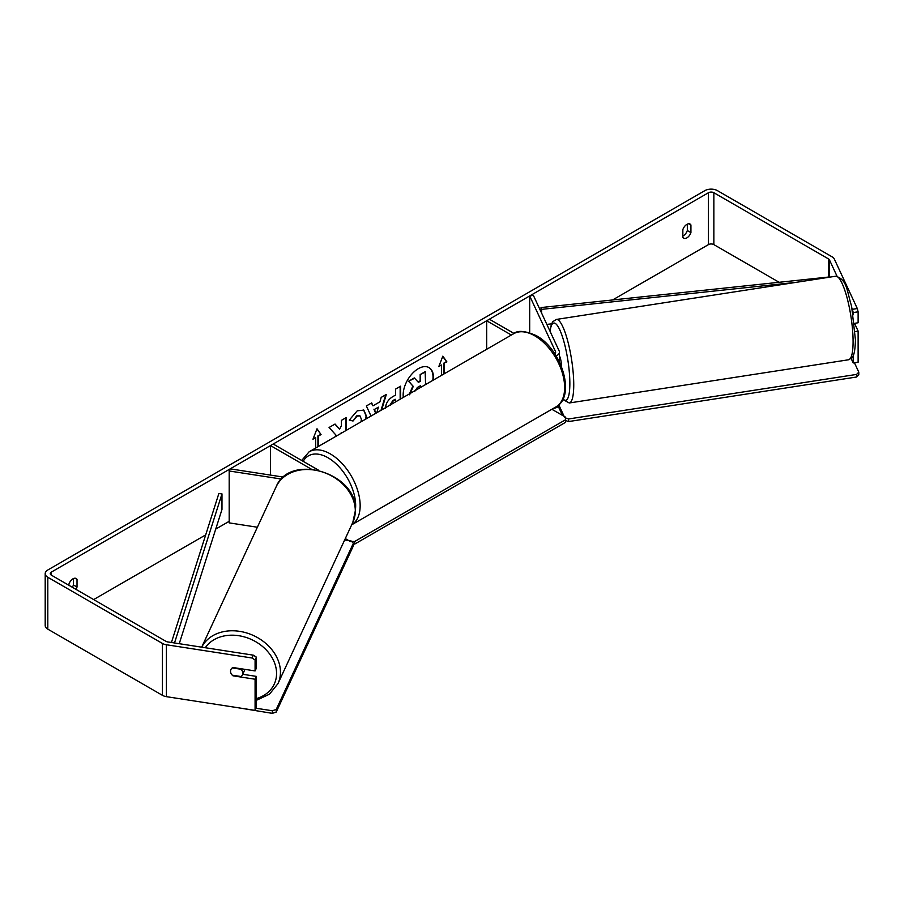 <?xml version="1.0" encoding="UTF-8"?>
<svg xmlns="http://www.w3.org/2000/svg" width="904" height="904" viewBox="0 0 904 904"><rect width="100%" height="100%" fill="white"/><g stroke="black" fill="none" stroke-linecap="round" stroke-linejoin="round"><path stroke-width="1.36" d="M554.683 353.633A3.808 2.203 180 0 0 555.655 352.164A3.808 2.203 180 0 0 555.519 351.599L529.688 295.936L533.371 295.359L559.203 351.023A7.627 4.407 180 0 1 559.463 352.164A7.627 4.407 180 0 1 556.084 355.826M559.463 404.144A7.627 4.407 180 0 1 553.395 408.371M514.071 333.474L489.369 319.214L486.668 320.773L486.668 349.283M511.37 335.034L486.668 320.773M529.688 295.936L529.688 332.672M281.472 479.063L229.187 470.984L230.181 468.86L283.562 477.109M311.225 469.097L270.499 445.57L270.499 475.097M318.581 470.216L273.189 444.022L270.499 445.57M229.187 470.984L229.187 522.874L257.369 527.235M244.871 669.356A6.351 5.017 24.9 0 1 244.566 670.305L242.43 674.904A6.351 5.017 24.9 0 1 241.052 676.542L232.283 675.186A6.351 5.017 24.9 0 1 230.531 671.288A6.351 5.017 24.9 0 1 230.904 669.559A6.351 5.017 24.9 0 1 232.283 667.92L241.052 669.276A6.351 5.017 24.9 0 1 242.803 673.186A6.351 5.017 24.9 0 1 242.43 674.904M433.31 380.098A21.436 12.373 120 0 0 429.027 367.612A21.436 12.373 120 0 0 418.315 368.674A21.436 12.373 120 0 0 403.32 397.41M432.79 380.392A21.436 12.373 120 0 0 428.801 367.487M687.334 224.147L687.334 230.531A6.351 3.672 -60 0 1 683.288 235.797A6.351 3.672 -60 0 1 682.848 236.023M686.893 237.865A6.351 3.672 -60 0 1 683.706 238.181A6.351 3.672 -60 0 1 682.848 237.277L682.848 229.639A6.351 3.672 -60 0 1 690.068 224.056A6.351 3.672 -60 0 1 690.927 224.972L690.927 232.61A6.351 3.672 -60 0 1 686.893 237.865M346.379 430.281L346.379 417.501L341.396 420.371L341.396 425.739L339.576 429.14L335.056 424.044L329.067 427.49L336.107 435.265L335.384 436.632M371.036 416.043L366.357 405.964L371.668 402.901L372.968 405.839L379.929 401.817L381.194 397.398L386.336 394.426L381.657 409.919M779.112 282.285L713.855 244.611A3.808 2.203 0 0 0 708.465 244.611L612.596 299.958M229.187 521.314L215.728 529.089M205.694 534.885L93.643 599.578M837.025 276.206L829.454 259.877A3.808 2.203 0 0 0 828.459 258.894L713.855 192.721A3.808 2.203 0 0 0 708.465 192.721L51.404 572.074A3.808 2.203 0 0 0 50.285 573.622A3.808 2.203 0 0 0 51.404 575.181L166.008 641.354A3.808 2.203 0 0 0 167.726 641.919L253.335 655.163L256.397 657.14L256.397 668.101L255.086 670.926L232.983 667.514A6.351 5.017 24.9 0 0 230.904 669.559A6.351 5.017 24.9 0 0 232.983 675.819L255.086 679.232L255.086 710.374L166.404 696.656A8.893 5.141 0 0 1 162.415 695.323L47.81 629.15A8.893 5.141 0 0 1 45.2 625.523L45.2 573.622A8.893 5.141 0 0 0 47.81 577.26L162.415 643.433A8.893 5.141 0 0 0 166.404 644.755L252.013 657.999L253.335 655.163M75.925 589.34A6.351 3.672 120 0 0 77.021 587.046L77.021 579.407A6.351 3.672 120 0 0 76.151 578.503A6.351 3.672 120 0 0 68.93 584.074L68.93 585.306M313.225 438.553L315.666 437.66L312.965 439.22L317.01 428.79L321.056 434.553L318.355 436.101L318.355 446.463M315.666 437.66L315.666 448.022M443.751 374.064L443.751 363.193L446.892 361.894L442.847 356.142L438.802 366.561L441.502 365.013L441.502 375.363M444.203 363.453L444.203 373.804M385.432 408.359C385.771 403.218 388.347 399.24 393.161 396.427L395.624 395.003L395.624 389.07L400.608 386.189L400.608 398.969M360.99 421.852L361.374 419.219L359.984 415.851L357.08 416.156L353.023 421.015L349.272 420.1L357.238 410.811L363.837 410.1L366.504 416.202L366.289 418.789M857.297 308.546L858.122 311.812L853.218 312.569L852.393 309.304L857.297 308.546L834.358 259.12A8.893 5.141 0 0 0 832.064 256.815L717.448 190.642A8.893 5.141 0 0 0 704.86 190.642L47.81 569.995A8.893 5.141 0 0 0 45.2 573.622M72.32 587.261A6.351 3.672 120 0 0 73.427 584.967L73.427 578.583M256.397 657.14L255.086 659.976L255.086 670.926M255.086 659.976L252.013 657.999M255.086 679.232L256.397 676.395L256.397 707.538L255.086 710.374M256.397 676.395L242.724 674.282M855.15 331.531L858.122 331.067L858.122 362.21L853.218 362.967L851.172 358.572M853.218 355.713L853.218 362.967M852.393 309.304L852.122 308.716M853.218 312.569L853.218 314.807M858.122 311.812L858.122 322.773L854.404 323.349M858.122 331.067L854.529 323.327M690.927 224.972L688.848 223.763M690.927 232.61L687.334 230.531M77.021 579.407L74.93 578.198M77.021 587.046L73.427 584.967M418.123 382.042L420.157 380.866L420.157 374.561L425.151 371.68L425.603 384.55M420.157 374.561L425.603 371.939M420.157 380.866L420.609 374.821M409.162 394.551L412.868 386.019L408.574 381.251L414.337 377.917L418.416 382.381L420.609 381.115M414.789 378.177L408.574 381.251M412.868 386.019L409.026 381.511M409.614 394.811L413.32 386.279M316.92 429.038L321.056 434.553M320.604 434.293L318.355 436.101M317.914 435.841L317.914 446.723M439.061 365.894L441.502 365.013M443.751 363.193L446.44 361.634L442.757 356.391M374.392 409.455L378.403 407.15L374.392 409.455L375.974 413.196M373.94 409.196L375.702 413.354M385.703 394.799L381.025 410.28M371.397 403.06L372.968 405.839M376.798 412.721L378.403 407.15M395.624 401.851L395.184 399.24L392.811 400.608L389.963 405.116M395.624 399.5L393.263 400.867L390.415 405.218M400.156 386.449L400.156 399.229M339.576 429.14L334.909 424.123M345.927 430.541L345.927 417.761M340.243 433.83L341.396 432.711M363.611 409.975L366.063 415.942L365.736 419.106M359.747 415.738L356.639 415.896L353.023 421.015M352.583 420.755L349.339 419.964M420.609 387.432L420.609 385.635L417.309 387.545L414.631 391.556M420.157 387.692L420.157 385.895M559.463 355.984A6.351 1.345 81.2 0 1 561.373 365.227A6.351 1.345 81.2 0 1 561.339 366.244M854.438 362.775L858.8 372.177L858.8 374.764L856.551 377.013L568.627 421.558L565.542 420.529M856.551 377.013L856.551 374.425L568.627 418.959L568.627 421.558M562.469 415.388L558.299 406.404M568.627 418.959L564.729 417.671L559.067 405.467M856.551 374.425L858.8 372.177M551.858 409.263L565.542 417.162L565.542 419.761L354.763 541.451L354.763 544.05L353.385 544.05M565.542 419.761L565.542 422.349L354.763 544.05M354.763 541.451L350.266 541.451L345.294 538.581M256.069 708.25L272.341 710.759L272.341 713.358L238.577 707.821M276.228 709.459L353.385 543.225L353.385 545.824L276.228 712.058L276.228 709.459L272.341 710.759M353.385 543.225L351.136 540.987L344.65 539.982M272.341 713.358L276.228 712.058M828.459 258.894L828.459 277.053L541.01 307.563L541.01 311.823M796.051 282.353L541.586 309.36L541.586 313.066M541.586 309.36L541.01 307.563M551.564 323.869L546.83 324.378M171.432 642.495L218.847 493.55L221.977 493.889L221.977 509.46L179.241 643.704M174.506 642.97L221.977 493.889M555.519 351.599L555.519 352.741M201.694 647.174L276.138 486.793A42.262 33.335 24.9 0 1 321.598 471.707A42.262 33.335 24.9 0 1 355.306 510.896A42.262 33.335 24.9 0 1 352.82 522.376L277.969 683.65A42.262 33.335 -155.1 0 0 280.455 672.169A42.262 33.335 -155.1 0 0 247.346 633.162A42.262 33.335 -155.1 0 0 201.716 647.185M205.298 647.739A39.087 30.826 24.9 0 1 247.764 638.009A39.087 30.826 24.9 0 1 276.567 673.469A39.087 30.826 24.9 0 1 256.397 698.589M708.465 192.721L708.465 244.611M51.404 572.074L51.404 575.181M166.404 644.755L166.404 696.656M713.855 192.721L713.855 244.611M829.454 259.877L829.454 277.189M47.81 577.26L47.81 629.15M162.415 643.433L162.415 695.323M853.082 341.565A42.262 8.927 -98.8 0 0 847.082 297.879A42.262 8.927 -98.8 0 0 835.68 276.228C847.342 279.483 846.743 290.896 851.591 306.162L855.433 339.791C855.127 354.82 852.596 357.012 852.144 357.532L848.596 359.769A42.262 8.927 -98.8 0 0 853.082 341.565M549.926 331.045L551.406 324.265L552.785 321.688L556.344 319.44A42.262 8.927 81.2 0 1 567.746 341.102A42.262 8.927 81.2 0 1 573.746 384.776A42.262 8.927 81.2 0 1 569.26 402.981L848.596 359.769M563.022 398.958A39.087 8.26 -98.8 0 0 569.848 383.488A39.087 8.26 -98.8 0 0 561.26 333.418A39.087 8.26 -98.8 0 0 550.073 331.361M555.892 406.936A42.262 24.408 -120 0 0 562.367 373.058A42.262 24.408 -120 0 0 534.761 335.813A42.262 24.408 -120 0 0 513.63 333.723C517.585 330.084 525.167 330.728 536.343 335.666C561.452 348.989 576.436 396.268 555.892 406.936L351.667 524.84A42.262 24.408 60 0 0 357.803 490.872A42.262 24.408 60 0 0 330.265 453.876A42.262 24.408 60 0 0 309.134 451.785L513.63 333.723M355.408 509.833A39.087 22.566 -120 0 0 328.028 457.774A39.087 22.566 -120 0 0 303.19 461.334M559.463 352.164L559.463 362.007M277.969 683.65L269.437 694.215L256.397 700.317M352.82 522.376L355.408 510.421C357.701 473.131 289.732 452.373 276.138 486.793M556.344 319.44L835.68 276.228M562.774 399.455L569.26 402.981M309.134 451.785L301.687 460.464"/></g></svg>
